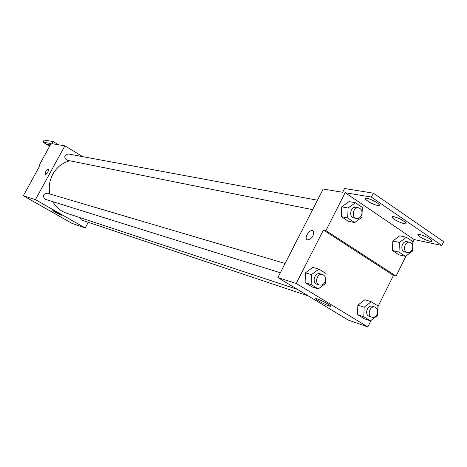 <?xml version="1.0" encoding="UTF-8"?>
<svg xmlns="http://www.w3.org/2000/svg" width="467" height="467" viewBox="0 0 467 467"><rect width="100%" height="100%" fill="white"/><g stroke="black" fill="none" stroke-linecap="round" stroke-linejoin="round"><path stroke-width="0.7" d="M88.251 222.31L85.198 227.978L71.865 223.308L23.35 195.761L40.08 165.295L39.269 165.108L51.119 143.538L42.97 142.178L44.131 140.071L53.133 141.524L51.948 143.678L64.884 145.838L82.758 156.661M79.565 217.476L81.503 220.05L308.238 295.903M85.198 227.978L35.434 199.642L64.884 145.838M317.461 200.197L68.235 153.964C64.084 155.342 63.693 157.437 67.061 160.239L312.621 209.654M285.092 263.47L47.185 193.192C42.865 194.126 42.246 196.175 45.328 199.327L280.334 272.769M69.787 160.788C62.45 162.761 56.793 167.227 52.818 174.179C49.484 180.472 48.504 187.074 49.858 193.98M52.718 201.639C55.993 207.313 60.617 211.166 66.583 213.191L297.426 289.382M53.104 210.512C56.583 212.053 59.397 213.588 61.533 215.124C62.199 215.947 53.034 211.107 52.783 210.506L53.104 210.512M35.434 199.642L23.35 195.761M45.27 174.605L45.147 174.547C45.165 171.92 46.268 170.111 48.451 169.112C48.527 171.482 47.471 173.315 45.27 174.605M48.451 169.112C46.268 170.111 45.171 171.92 45.147 174.547L45.147 174.547M58.521 144.776L53.133 141.524M49.66 146.194L42.97 142.178M39.958 165.516L39.269 165.108M49.835 145.867L47.605 144.169L50.284 145.05M371.107 320.374L367.844 326.929L348.259 320.076L277.877 277.573L323.176 189.024L342.644 192.281L344.558 188.528L373.32 193.163L443.65 241.69L441.794 245.461L414.217 239.565L412.822 242.373M367.844 326.929L296.236 283.475L323.438 230.021L393.465 275.402L396.063 276.102L406.062 255.98M393.465 275.402L377.891 306.726M305.441 272.816L305.114 282.652L312.207 286.983L305.114 282.652L305.441 272.816L312.872 267.375L305.441 272.816L311.466 274.625L318.949 269.132L326.036 273.545L325.686 283.405L318.261 288.915L311.133 284.555L311.466 274.625M357.488 314.624L364.155 318.692L357.488 314.624L357.862 305.12L357.488 314.624L363.787 316.754L364.172 307.169L371.271 301.746L377.926 305.891L377.721 310.864M364.914 299.75L357.862 305.12L364.914 299.75L371.271 301.746M317.327 298.886C322.592 300.952 326.912 303.217 330.292 305.681C333.479 308.471 318.476 301.571 316.036 299.131C315.359 298.471 315.785 298.39 317.327 298.886M296.236 283.475L277.877 277.573M307.59 239.985L306.696 239.413C304.093 236.565 311.063 227.925 313.31 231.235C313.964 235.835 312.055 238.754 307.59 239.985L306.696 239.413C304.093 236.565 311.063 227.925 313.31 231.235M323.438 230.021L325.89 230.587L345.16 192.702L371.347 197.08L373.32 193.163M371.347 197.08L441.794 245.461M325.89 230.587L396.063 276.102M392.408 250.505L398.906 254.813L392.408 250.505L392.817 240.978L392.408 250.505L398.993 252.052L399.413 242.437L406.372 237.23L412.857 241.62L412.682 245.502M399.734 235.817L392.817 240.978L399.734 235.817L406.372 237.23M341.371 216.676L348.283 221.253L341.371 216.676L341.739 206.811L341.371 216.676L347.699 217.961L348.073 208.002L355.41 202.736L362.31 207.406L361.919 217.289L354.646 222.572L347.699 217.961M349.024 201.592L341.739 206.811L349.024 201.592L355.41 202.736M345.16 192.702L414.217 239.565M393.932 216.706C398.935 218.095 402.881 220.115 405.776 222.765C408.607 226.168 394.469 220.728 392.344 217.616C391.714 216.723 392.245 216.419 393.932 216.706M377.628 205.544C372.538 204.149 368.527 202.071 365.597 199.316C362.783 195.86 376.933 201.3 379.157 204.552C379.799 205.48 379.286 205.813 377.628 205.544M429.809 241.252C424.824 239.804 420.965 237.831 418.228 235.327C415.432 232.076 429.348 237.359 431.555 240.406C432.214 241.322 431.631 241.608 429.809 241.252M377.645 312.621L377.529 315.412L370.489 320.847L363.787 316.754M375.013 307.093L372.438 306.276C367.401 304.414 364.085 314.886 369.257 316.322L371.82 317.181C373.968 317.677 375.713 316.743 377.062 314.379C378.358 310.882 377.675 308.453 375.013 307.093C369.969 305.231 366.636 315.745 371.82 317.181M364.172 307.169L357.862 305.12M370.489 320.847L364.155 318.692M322.58 274.538L320.117 273.814C314.717 271.957 311.489 282.809 317.017 284.234L319.475 284.998C321.716 285.489 323.532 284.537 324.909 282.156C326.27 278.49 325.493 275.95 322.58 274.538C317.169 272.681 313.929 283.574 319.475 284.998M318.949 269.132L312.872 267.375M318.261 288.915L312.207 286.983M311.133 284.555L305.114 282.652M412.53 248.841L412.425 251.164L405.519 256.389L398.993 252.052M409.763 242.285L407.078 241.702C401.959 240.336 399.536 251.001 404.755 251.923L407.434 252.548C409.39 252.845 410.96 251.923 412.151 249.792C413.47 246.039 412.676 243.54 409.763 242.285C404.638 240.919 402.21 251.62 407.434 252.548M399.413 242.437L392.817 240.978M405.519 256.389L398.906 254.813M358.615 207.827L356.029 207.348C350.548 206.081 348.376 217.149 353.945 217.966L356.525 218.486C358.545 218.743 360.15 217.809 361.353 215.684C362.736 211.714 361.82 209.099 358.615 207.827C353.122 206.56 350.945 217.663 356.525 218.486M348.073 208.002L341.739 206.811M354.646 222.572L348.283 221.253M316.036 299.131L316.305 298.6M418.228 235.327L418.718 234.346M365.597 199.316L366.14 198.247M392.344 217.616L392.858 216.589"/></g></svg>
